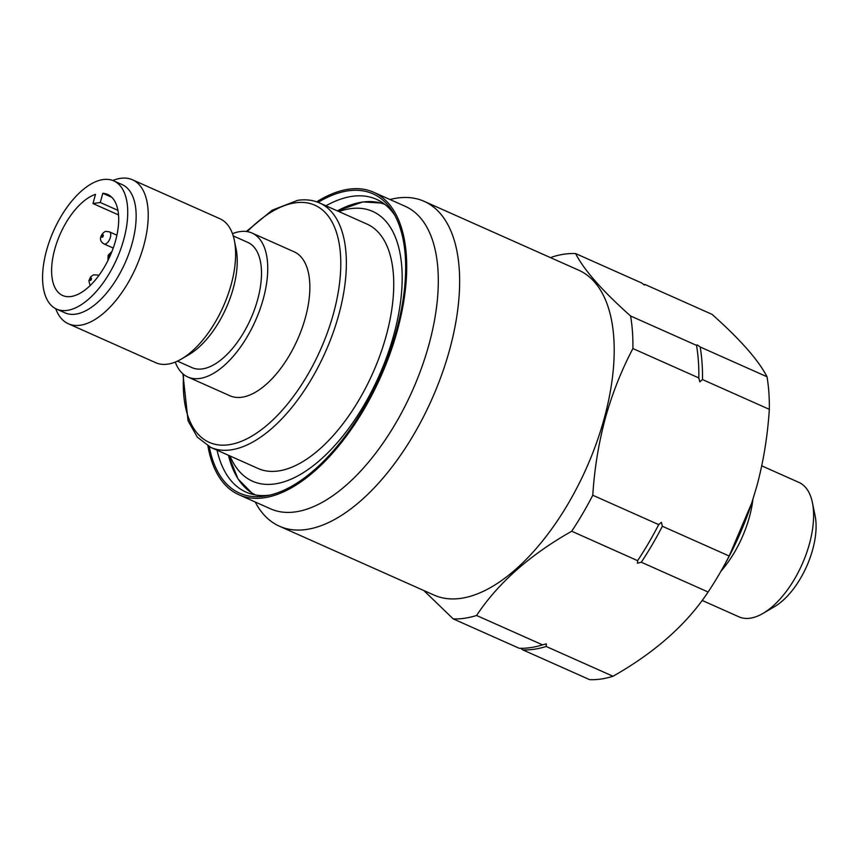 <?xml version="1.0" encoding="UTF-8"?>
<svg xmlns="http://www.w3.org/2000/svg" width="858" height="858" viewBox="0 0 858 858"><rect width="100%" height="100%" fill="white"/><g stroke="black" fill="none" stroke-linecap="round" stroke-linejoin="round"><path stroke-width="1.29" d="M55.727 308.687A78.807 38.814 -66 0 0 68.35 323.766A78.807 38.814 -66 0 0 80.33 325.214A78.807 38.814 -66 0 0 140.294 256.585A78.807 38.814 -66 0 0 132.497 179.794A78.807 38.814 -66 0 0 120.506 178.346A78.807 38.814 -66 0 0 112.838 180.491M68.35 323.766L155.748 362.709A78.807 38.814 -66 0 0 167.728 364.146A78.807 38.814 -66 0 0 181.446 359.009A78.807 38.814 -66 0 0 234.331 240.304A78.807 38.814 -66 0 0 219.895 218.726L132.497 179.794M56.585 309.105L65.004 312.859A70.206 34.577 -66 0 0 75.686 314.146A70.206 34.577 -66 0 0 129.097 253.003A70.206 34.577 -66 0 0 122.147 184.609L113.728 180.856A70.206 34.577 114 0 1 120.678 249.249A70.206 34.577 114 0 1 67.256 310.392A70.206 34.577 114 0 1 56.585 309.105A70.206 34.577 114 0 1 49.635 240.701A70.206 34.577 114 0 1 103.046 179.569A70.206 34.577 114 0 1 113.728 180.856M181.446 359.009L188.985 354.601A70.206 34.577 -66 0 0 236.089 248.863L234.331 240.304M338.889 211.561A147.694 72.748 114 0 1 350.246 208.698A147.694 72.748 114 0 1 393.897 334.491A147.694 72.748 114 0 1 274.946 483.912A147.694 72.748 114 0 1 230.008 455.973M367.042 224.11A133.784 65.894 114 0 1 380.287 354.451A133.784 65.894 114 0 1 278.496 470.956A133.784 65.894 114 0 1 258.151 468.511L210.768 447.404A133.784 65.894 114 0 0 231.113 449.849A133.784 65.894 114 0 0 332.904 333.344A133.784 65.894 114 0 0 319.659 202.992L367.042 224.11M232.475 233.687A78.807 38.814 114 0 1 240.026 231.596A78.807 38.814 114 0 1 252.005 233.033A78.807 38.814 114 0 1 259.813 309.824A78.807 38.814 114 0 1 199.85 378.453A78.807 38.814 114 0 1 187.859 377.016A78.807 38.814 114 0 1 175.279 362.055M252.005 233.033L294.122 251.802A78.807 38.814 114 0 1 301.93 328.593A78.807 38.814 114 0 1 241.967 397.222A78.807 38.814 114 0 1 229.976 395.785L187.859 377.016M233.215 235.896L247.833 242.417A68.543 33.762 114 0 1 254.612 309.202A68.543 33.762 114 0 1 202.467 368.897A68.543 33.762 114 0 1 192.042 367.642L177.424 361.121M111.787 197.297L102.799 193.297L100.279 202.488L117.932 210.349M100.279 202.488L92.986 203.55L118.533 214.929M92.986 203.55L95.506 194.348A55.298 27.241 114 0 0 56.113 244.712A55.298 27.241 114 0 0 62.645 295.495A55.298 27.241 114 0 0 110.038 256.059A55.298 27.241 114 0 0 107.658 194.466A55.298 27.241 114 0 0 102.799 193.297M643.543 284.513A195.377 96.225 114 0 1 645.184 284.556L712.022 314.339C740.293 339.5 758.622 360.317 767.009 376.759A195.377 96.225 114 0 1 769.326 409.341C767.642 435.789 763.491 461.357 756.863 486.068L751.726 503.035L729.193 556.027L662.355 526.244A195.377 96.225 114 0 1 641.291 562.226L708.118 592.009C686.647 624.41 654.944 652.488 613.009 676.254A195.377 96.225 114 0 1 589.618 679.654L522.779 649.871A195.377 96.225 114 0 0 546.171 646.471L546.374 643.875L542.524 644.851A195.377 96.225 114 0 1 519.133 648.251L453.196 618.875L423.798 590.519M662.355 526.244L661.389 522.318L658.708 524.624A195.377 96.225 114 0 1 650.782 539.264A195.377 96.225 114 0 1 637.644 560.606L637.44 563.202L641.291 562.226M767.009 376.759L700.171 346.986A195.377 96.225 114 0 1 702.487 379.568L769.326 409.341M700.171 346.986L697.179 344.852L696.524 345.366A195.377 96.225 114 0 1 698.841 377.938L699.806 381.874L702.487 379.568M644.53 285.071L645.184 284.556L644.53 285.071L641.537 282.936L575.6 253.56A195.377 96.225 114 0 0 552.209 256.96L550.804 257.765M520.774 648.294L522.779 649.871M325.933 205.791A160.274 78.936 114 0 1 376.426 199.292A160.274 78.936 114 0 1 394.862 215.379M318.125 202.359A163.846 80.706 114 0 1 393.382 212.773A163.846 80.706 114 0 1 396.482 330.384A163.846 80.706 114 0 1 267.342 495.677A163.846 80.706 114 0 1 209.266 446.686M316.688 201.834A165.573 81.553 114 0 1 373.659 192.256A165.573 81.553 114 0 1 397.426 330.244A165.573 81.553 114 0 1 238.899 494.734A165.573 81.553 114 0 1 207.915 445.967M373.659 192.256L405.244 206.328A165.573 81.553 114 0 1 429.021 344.315A165.573 81.553 114 0 1 270.484 508.805L238.899 494.734M389.972 199.528A177.821 87.58 114 0 1 424.142 201.33A177.821 87.58 114 0 1 449.667 349.538A177.821 87.58 114 0 1 279.408 526.201A177.821 87.58 114 0 1 255.212 502.005M424.142 201.33L578.71 270.195A177.821 87.58 114 0 1 604.236 418.393A177.821 87.58 114 0 1 433.976 595.055L279.408 526.201M752.895 499.442A73.595 36.25 114 0 1 749.42 516.988A73.595 36.25 114 0 1 720.977 571.171M761.732 465.84L798.905 482.4A73.595 36.25 114 0 1 812.387 502.552A73.595 36.25 114 0 1 809.469 543.736A73.595 36.25 114 0 1 763.009 613.395A73.595 36.25 114 0 1 739.006 616.848L702.155 600.428M812.387 502.552L815.1 515.722A60.35 29.719 114 0 1 812.708 549.485A60.35 29.719 114 0 1 774.602 606.606L763.009 613.395M542.524 644.851L476.587 615.476A195.377 96.225 114 0 1 453.196 618.875M476.587 615.476C498.069 583.075 529.772 554.997 571.707 531.231L637.601 560.66M658.708 524.624L592.781 495.248A195.377 96.225 114 0 1 571.707 531.231M592.781 495.248C594.412 469.058 598.573 443.479 605.244 418.522C612.097 393.908 621.321 370.592 632.904 348.562L698.841 377.938L698.809 378.614M751.726 503.035L751.587 503.464A177.488 87.419 114 0 1 723.026 567.588L721.256 570.667A195.377 96.225 114 0 1 708.118 592.009M729.193 556.027A195.377 96.225 114 0 1 721.256 570.667M613.009 676.254L546.171 646.471M697.179 344.852L696.524 345.366L630.587 315.991A195.377 96.225 114 0 1 632.904 348.562M630.587 315.991C602.316 290.819 583.987 270.013 575.6 253.56M270.27 495.034A160.274 78.936 114 0 1 245.978 492.084A160.274 78.936 114 0 1 217.053 450.193M109.427 231.853A6.628 3.26 114 0 1 110.081 238.309A6.628 3.26 114 0 1 105.041 244.069A6.628 3.26 114 0 1 104.032 243.951C95.667 239.167 104.59 230.341 106.306 231.424L109.427 231.853L116.903 235.178M98.788 275.568L97.608 275.043A6.628 3.26 114 0 1 98.509 275.944M102.177 237.258A1.33 0.654 -66 0 0 103.25 235.918A1.33 0.654 -66 0 0 102.853 234.792A1.33 0.654 -66 0 0 101.791 236.132A1.33 0.654 -66 0 0 102.177 237.258M90.369 280.459A1.33 0.654 -66 0 0 91.431 279.118A1.33 0.654 -66 0 0 91.045 277.981A1.33 0.654 -66 0 0 89.972 279.322A1.33 0.654 -66 0 0 90.369 280.459M109.03 257.003A1.33 0.654 -66 0 0 110.103 255.663A1.33 0.654 -66 0 0 109.706 254.536A1.33 0.654 -66 0 0 108.644 255.877A1.33 0.654 -66 0 0 109.03 257.003M383.204 203.164L362.816 201.92L337.366 210.886A159.062 78.346 114 0 1 362.183 202.134A159.062 78.346 114 0 1 384.888 204.418M247.243 231.617A129.805 63.932 114 0 1 295.141 202.842A129.805 63.932 114 0 1 333.515 313.406A129.805 63.932 114 0 1 228.968 444.734A129.805 63.932 114 0 1 183.612 374.42M255.448 494.948A159.062 78.346 114 0 1 228.485 455.287L238.063 479.021L253.389 494.54M97.608 275.043L93.511 274.85L90.669 276.791L88.867 280.845L90.144 285.553M319.659 202.992C312.988 200.053 305.673 199.163 297.726 200.322L272.254 210.156L246.353 231.488M182.926 373.852L188.052 420.817L197.351 437.194L210.768 447.404M111.958 251.48L108.14 255.234L107.904 260.564M113.235 248.048L104.032 243.951"/></g></svg>
